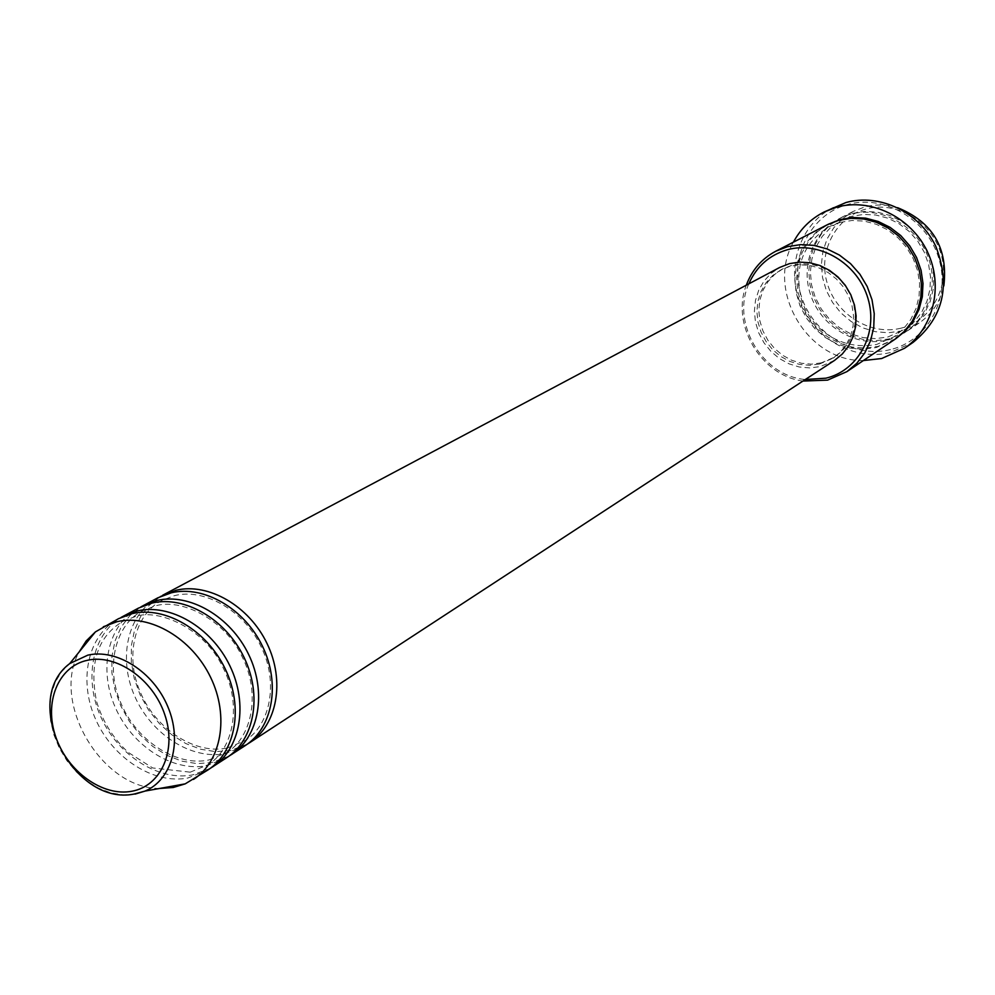 <?xml version="1.0" encoding="UTF-8"?>
<svg xmlns="http://www.w3.org/2000/svg" width="995" height="995" viewBox="0 0 995 995"><rect width="100%" height="100%" fill="white"/><g stroke="black" fill="none" stroke-linecap="round" stroke-linejoin="round"><path stroke-width="0.75" stroke-dasharray="4.97 3.73" d="M247.407 744.086L229.944 750.628L215.455 751.635L200.53 749.223L185.791 743.539L171.836 734.82L159.237 723.44L148.491 709.87L140.046 694.684L134.225 678.466L131.303 661.899L131.377 645.643L134.487 630.382L140.506 616.738L149.213 605.308L160.27 596.602M245.18 745.628L225.367 753.601C191.513 760.255 151.116 734.285 134.586 695.928C117.746 657.695 127.77 613.641 157.844 597.808M229.049 756.088L211.487 762.63L196.898 763.613L181.849 761.15L166.986 755.367L152.907 746.536L140.195 735.019L129.338 721.3L120.793 705.928L114.898 689.547L111.9 672.807L111.937 656.389L115.022 640.979L121.042 627.211L129.785 615.681L140.904 606.888M226.76 757.668L206.811 765.677C172.707 772.307 131.949 745.976 115.196 707.209C98.144 668.553 108.144 624.076 138.417 608.132M210.256 768.364L192.607 774.906C158.814 781.423 118.393 755.74 101.092 717.445C83.505 679.274 92.013 634.748 121.079 617.422M207.918 769.981L187.819 778.028C153.466 784.645 112.335 757.954 95.371 718.751C78.095 679.66 88.07 634.735 118.529 618.691M901.06 328.176C870.7 335.912 836.459 314.967 827.28 283.475C817.654 252.096 835.39 217.221 865.849 209.074C896.172 200.468 931.755 221.437 940.959 253.8C950.623 286.038 931.544 320.9 901.06 328.176M897.602 207.681C886.371 204.361 875.277 204.174 864.332 207.097L853.262 211.4L842.616 218.477L833.785 227.755L827.143 238.812L822.964 251.15L821.41 264.247L822.529 277.518L826.285 290.416L832.492 302.368L840.887 312.89L851.135 321.509L862.777 327.865L875.326 331.683L888.249 332.765L900.985 331.049L919.181 322.977C932.004 314.097 940.225 301.746 943.845 285.938M748.825 283.849C730.89 323.039 762.357 376.297 805.328 379.493M802.94 381.06C760.951 375.625 730.803 324.594 746.3 285.192M890.5 349.568C853.611 358.834 812.144 333.275 800.938 295.042C789.197 256.959 810.502 214.522 847.504 204.547C884.331 194 927.8 219.584 939.044 259.123C950.847 298.5 927.551 340.899 890.5 349.568M833.437 207.333C800.341 223.713 785.714 266.797 800.129 302.754C814.196 338.86 854.605 361.421 890.425 352.516L913.186 342.305M852.056 213.427L864.381 211.437L877.005 212.072L889.43 215.306L901.134 221.052L911.619 229.049L920.462 238.987L927.278 250.454L931.793 262.966L933.82 276.001L933.273 289.023L930.188 301.497L924.716 312.903L917.091 322.79L907.627 330.763L889.244 338.909L876.371 340.613L863.312 339.506L850.625 335.638L838.847 329.183L828.499 320.452L819.992 309.793L813.711 297.692L809.905 284.645L808.748 271.212L810.303 257.966L814.519 245.479L821.211 234.298L830.116 224.92L840.862 217.768L852.056 213.427M894.965 339.283L876.384 347.504L863.374 349.22L850.165 348.076L837.33 344.133L825.415 337.591L814.93 328.723L806.311 317.927L799.943 305.652L796.075 292.43L794.893 278.824L796.448 265.416L800.689 252.78L807.442 241.462L816.435 231.972L827.305 224.746M834.531 360.414L820.278 366.595L809.88 367.939L799.296 367.006L788.998 363.822L779.396 358.548L770.926 351.409L763.936 342.715L758.712 332.84L755.479 322.181L754.384 311.224L755.479 300.403L758.725 290.204L763.986 281.063L771.05 273.376L779.632 267.481M819.519 364.033L809.644 365.314L799.594 364.431L789.806 361.421L780.689 356.421L772.642 349.655L765.988 341.397L761.026 332.019L757.941 321.907L756.896 311.497L757.916 301.236L760.988 291.535L765.963 282.854L772.655 275.54L780.789 269.931L790.167 266.237L799.731 264.769L809.532 265.379L819.183 268.028L828.263 272.618L836.397 278.973L843.25 286.834L848.524 295.851L851.994 305.676L853.536 315.875L853.076 326.037L850.638 335.725L846.335 344.556L840.352 352.155L832.939 358.225L819.519 364.033M821.335 362.852L811.472 364.145L801.448 363.262L791.672 360.265L782.567 355.265L774.533 348.511L767.891 340.278L762.929 330.912L759.857 320.825L758.812 310.428L759.832 300.167L762.904 290.503L767.879 281.821L774.558 274.52L782.679 268.924L792.045 265.23L801.597 263.774L811.385 264.371L821.024 267.008L830.091 271.598L838.213 277.941L845.041 285.776L850.302 294.794L853.772 304.594L855.302 314.781L854.842 324.917L852.404 334.594L848.113 343.399L842.131 350.986L834.743 357.056L821.335 362.852M863.386 360.551C807.505 361.608 765.541 290.577 793.425 242.146M159.586 788.463C101.714 788.786 50.82 702.644 79.028 652.111M135.171 794.085L123.231 794.868L110.893 792.891L98.629 788.251L86.926 781.125L76.217 771.809L66.901 760.678L59.352 748.14L53.854 734.683L50.608 720.815L49.75 707.072L51.33 693.988L55.297 682.072L61.503 671.799L69.737 663.565M887.652 339.967C919.766 332.367 939.84 295.627 929.616 261.573C919.865 227.395 882.316 205.219 850.389 214.286C818.325 222.843 799.731 259.62 809.918 292.704C819.631 325.912 855.688 348.063 887.652 339.967M895.761 338.735L878.013 346.422L865.09 348.126L851.969 347.019L839.208 343.138L827.355 336.683L816.895 327.94L808.288 317.268L801.87 305.117L797.928 292.02L796.634 278.513L798.052 265.167L802.119 252.556L808.686 241.225L817.492 231.661L828.163 224.31M227.581 747.904L244.981 740.628C269.608 726.014 279.222 683.515 261.2 646.887C243.999 610.134 203.54 587.659 174.225 595.731L162.123 600.395C135.37 613.417 123.927 655.792 140.656 692.968C156.513 730.193 196.512 755.081 227.581 747.904M209.124 759.894L226.586 752.593C251.673 737.855 261.175 693.888 242.071 656.576C224.385 618.79 180.468 597.734 154.909 606.042L142.782 610.731C115.93 623.703 104.375 666.575 121.365 704.186C137.422 741.847 177.844 767.12 209.124 759.894M190.244 772.17L207.768 764.832C233.166 750.043 242.631 704.92 222.731 667.011C204.647 628.392 158.329 608.181 135.133 616.601L122.97 621.315C97.721 636.452 88.916 663.118 96.54 701.301C102.497 721.288 113.057 738.327 128.243 752.419L152.683 767.953L190.244 772.17M887.888 336.982L905.288 329.283L914.368 321.671L921.693 312.219L926.967 301.286L929.952 289.296L930.499 276.747L928.559 264.173L924.218 252.083L917.651 241.001L909.119 231.387L898.995 223.664L887.727 218.129L875.774 215.007L863.66 214.41L851.857 216.313L841.049 220.529L830.788 227.382L822.293 236.362L815.888 247.083L811.87 259.073L810.39 271.822L811.51 284.757L815.203 297.343L821.285 309.022L829.507 319.283L839.494 327.691L850.837 333.885L863.038 337.591L875.575 338.636L887.888 336.982M840.091 222.407L852.006 220.492L864.257 221.114L876.334 224.285L887.727 229.882L897.95 237.718L906.582 247.444L913.236 258.65L917.639 270.889L919.604 283.625L919.069 296.311L916.059 308.438L910.748 319.482L903.348 329.034L894.207 336.708L876.632 344.469C838.623 351.409 810.017 326.882 801.572 299.881C793.637 267.667 802.841 243.253 829.183 226.661L840.091 222.407M780.789 269.931L782.679 268.924M840.862 217.768L853.262 211.4M907.627 330.763L919.181 322.977M832.939 358.225L834.743 357.056"/><path stroke-width="1.49" d="M160.27 596.602L176.152 590.234C208.552 582.485 249.16 606.017 267.07 643.591C285.254 681.053 277.195 725.007 249.72 742.656L247.407 744.086M140.904 606.888L157.844 597.808L171.389 592.771C203.838 585.023 244.546 608.629 262.518 646.315C280.752 683.888 272.705 727.954 245.18 745.628L229.049 756.088M143.317 605.532L156.936 600.47C189.56 592.709 230.554 616.564 248.688 654.573C267.095 692.47 259.061 736.86 231.412 754.633M121.079 617.422L138.417 608.132L152.061 603.057C184.747 595.296 225.84 619.251 244.024 657.359C262.493 695.368 254.471 739.87 226.76 757.668L210.256 768.364M123.554 616.029L137.26 610.942C170.12 603.169 211.512 627.372 229.87 665.817C248.514 704.161 240.516 748.999 212.669 766.871M79.028 652.111L86.192 640.954L95.408 631.9L118.529 618.691L132.273 613.604C165.195 605.818 206.674 630.109 225.106 668.677C243.8 707.122 235.803 752.071 207.918 769.981L185.194 783.861L173.292 787.48L159.586 788.463M805.328 379.493L825.925 378.187C858.411 370.65 878.548 333.288 867.976 298.475C857.889 263.526 819.681 240.666 787.393 249.733C769.359 255.056 756.511 266.424 748.825 283.849M746.3 285.192C751.971 269.993 761.797 258.663 775.789 251.213L787.555 246.66L800.54 244.621L813.873 245.367L827.007 248.887L839.394 255.056L850.514 263.613L859.904 274.234L867.18 286.46L872.018 299.781L874.232 313.649L873.734 327.479L870.563 340.713L864.854 352.79L856.869 363.225L846.932 371.62L827.591 380.127L802.94 381.06M904.542 348.262L913.186 342.305C943.347 317.517 950.884 285.515 935.797 246.312C919.591 212.184 879.692 193.018 845.949 202.532L824.047 212.022L836.658 207.184C870.65 197.607 910.898 216.985 927.265 251.436C943.894 285.764 933.546 328.537 904.542 348.262L881.62 358.536L863.386 360.551M775.789 251.213L827.305 224.746L838.611 220.355L851.073 218.353L863.847 219.012L876.421 222.308L888.274 228.129L898.895 236.25L907.85 246.325L914.753 257.954L919.33 270.64L921.395 283.849L920.86 297.045L917.763 309.669L912.241 321.223L904.53 331.223L894.965 339.283L846.932 371.62M162.633 595.271L779.632 267.481L789.383 263.65L799.445 262.108L809.768 262.73L819.917 265.503L829.469 270.329L838.039 277.008L845.252 285.267L850.812 294.756L854.481 305.092L856.11 315.825L855.638 326.509L853.088 336.72L848.586 346.011L842.305 354.009L834.531 360.414L249.72 742.656M793.425 242.146C800.552 228.862 810.763 218.813 824.047 212.022M103.306 626.775L117.124 621.664C150.22 613.878 191.998 638.429 210.604 677.334C229.484 716.126 221.512 761.424 193.49 779.408M943.845 285.938C948.185 248.178 932.775 222.096 897.602 207.681M87.261 660.319C58.071 666.538 43.718 702.52 55.807 736.984C67.486 771.535 102.759 796.933 131.887 791.236C161.19 786.075 177.023 750.255 164.809 714.733C153.031 679.125 116.266 653.578 87.261 660.319M185.194 783.861L145.071 791.075L134.275 794.022C73.083 806.734 19.664 700.928 69.737 663.565L87.821 655.145C116.763 648.454 153.404 671.812 167.832 706.686C182.583 741.462 171.899 779.757 145.071 791.075L135.171 794.085M828.163 224.31L840.315 219.472L852.827 217.47L865.662 218.154L878.274 221.499L890.139 227.395L900.773 235.591L909.704 245.765L916.557 257.481L921.059 270.242L922.999 283.513L922.328 296.746L919.069 309.37L913.373 320.887L905.487 330.8L895.761 338.735M69.737 663.565L95.408 631.9"/></g></svg>
